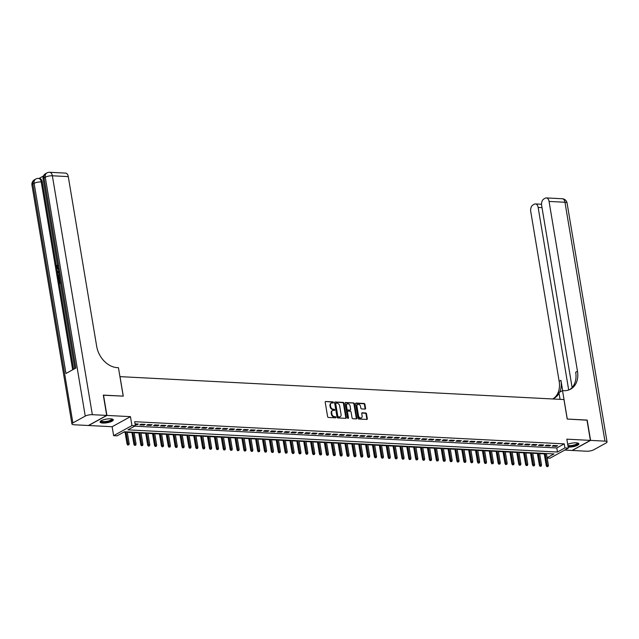 <?xml version="1.0" encoding="UTF-8"?>
<svg xmlns="http://www.w3.org/2000/svg" width="639" height="639" viewBox="0 0 639 639"><rect width="100%" height="100%" fill="white"/><g stroke="black" fill="none" stroke-linecap="round" stroke-linejoin="round"><path stroke-width="0.96" d="M333.486 402.45A0.591 0.447 61.2 0 0 332.919 401.867L325.754 401.5A0.839 0.631 61.2 0 0 325.211 402.258L327.615 416.62A0.839 0.631 61.2 0 0 328.422 417.451L335.587 417.818A0.591 0.447 61.2 0 0 335.403 416.708L334.477 416.66A2.692 2.029 61.2 0 1 331.889 413.992L331.689 412.794A2.692 2.029 61.2 0 1 332.544 410.55A2.692 2.029 61.2 0 1 333.422 410.358L334.349 410.406A0.591 0.447 61.2 0 0 334.157 409.287L333.231 409.24A2.692 2.029 61.2 0 1 330.651 406.572L330.451 405.382A2.692 2.029 61.2 0 1 331.306 403.129A2.692 2.029 61.2 0 1 332.176 402.937L333.103 402.985A0.591 0.447 61.2 0 0 333.486 402.45M332.983 402.977A0.591 0.447 61.2 0 0 332.424 402.139L325.754 401.5M335.459 417.818A0.591 0.447 61.2 0 0 334.908 416.979L333.981 416.932L334.477 416.66M334.221 410.398A0.591 0.447 61.2 0 0 333.662 409.559L332.735 409.511L333.231 409.24M568.159 447.068A6.694 1.861 170.5 0 0 568.422 447.092A6.694 1.861 170.5 0 0 575.435 446.134A6.694 1.861 170.5 0 0 578.886 443.857A6.694 1.861 170.5 0 0 576.146 442.835A6.694 1.861 170.5 0 0 567.696 444.313M110.555 418.809A6.694 1.861 170.5 0 0 103.542 419.759A6.694 1.861 170.5 0 0 100.091 422.036A6.694 1.861 170.5 0 0 102.831 423.058A6.694 1.861 170.5 0 0 109.836 422.107A6.694 1.861 170.5 0 0 113.287 419.831A6.694 1.861 170.5 0 0 110.555 418.809M365.045 409.104A0.839 0.631 61.2 0 0 365.58 408.337L364.909 404.311A0.839 0.631 61.2 0 0 364.102 403.481L356.139 403.065A0.839 0.631 61.2 0 0 355.596 403.832L358 418.186A0.839 0.631 61.2 0 0 358.806 419.016L366.77 419.432A0.839 0.631 61.2 0 0 367.313 418.665L366.498 413.8A0.839 0.631 61.2 0 0 365.692 412.97L362.281 412.794A0.839 0.631 61.2 0 0 361.738 413.561L362.145 415.973A2.252 1.693 61.2 0 1 361.426 417.85A2.252 1.693 61.2 0 1 358.535 415.781L356.953 406.332A2.252 1.693 61.2 0 1 357.672 404.455A2.252 1.693 61.2 0 1 360.564 406.516L360.827 408.097A0.839 0.631 61.2 0 0 361.634 408.928L365.045 409.104A0.839 0.631 61.2 0 0 365.085 408.609L364.414 404.583A0.839 0.631 61.2 0 0 363.607 403.752L355.659 403.345M134.645 426.165L556.793 447.955L564.221 443.865L564.9 447.931L568.335 448.107L550.019 458.187L547.176 458.043M103.326 395.221L123.271 396.14L120.012 376.635L563.957 399.551L567.216 419.048L586.977 420.071L590.372 440.383L566.841 439.169L568.335 448.107M103.518 395.118L106.913 415.43L88.605 425.51L112.137 426.724L113.638 435.662L131.946 425.582L135.38 425.758L127.96 429.847L557.472 452.021L564.9 447.931M112.137 426.724L130.452 416.644L106.913 415.43M130.452 416.644L131.946 425.582M564.221 443.865L134.701 421.7L135.38 425.758M343.926 403.225A0.839 0.631 61.2 0 0 343.119 402.394L335.163 401.987A0.839 0.631 61.2 0 0 334.62 402.746L337.025 417.107A0.839 0.631 61.2 0 0 337.831 417.938L345.795 418.345A0.839 0.631 61.2 0 0 346.33 417.586L343.926 403.225L343.439 403.505A0.839 0.631 61.2 0 0 342.624 402.666L335.163 401.987M345.651 402.53L353.615 402.937A0.839 0.631 61.2 0 1 354.421 403.768L356.818 418.13A0.839 0.631 61.2 0 1 356.282 418.888L352.872 418.713A0.839 0.631 61.2 0 1 352.065 417.882L351.091 412.059A0.839 0.631 61.2 0 0 350.284 411.228L348.023 411.109A0.839 0.631 61.2 0 0 347.48 411.875L348.495 417.93A0.591 0.447 61.2 0 1 347.552 417.882L345.108 403.289A0.839 0.631 61.2 0 1 345.651 402.53L345.18 402.786M564.732 450.088L572.065 450.463L590.372 440.383M135.196 424.631L137.097 424.727L138.328 424.048L135.069 423.881M145.205 424.4L141.083 424.184L139.845 424.871L143.967 425.079L145.205 424.4M152.074 424.751L147.952 424.544L146.714 425.223L150.836 425.438L152.074 424.751M158.951 425.111L154.822 424.895L153.584 425.574L157.713 425.79L158.951 425.111M165.82 425.462L161.699 425.254L160.461 425.933L164.582 426.149L165.82 425.462M172.69 425.822L168.568 425.606L167.33 426.285L171.452 426.501L172.69 425.822M179.567 426.173L175.437 425.957L174.207 426.644L178.329 426.852L179.567 426.173M186.436 426.525L182.315 426.317L181.077 426.996L185.198 427.211L186.436 426.525M193.305 426.884L189.184 426.668L187.946 427.355L192.075 427.563L193.305 426.884M200.183 427.235L196.061 427.028L194.823 427.707L198.945 427.922L200.183 427.235M207.052 427.595L202.93 427.379L201.692 428.058L205.814 428.274L207.052 427.595M213.929 427.946L209.8 427.731L208.562 428.418L212.691 428.625L213.929 427.946M220.798 428.306L216.677 428.09L215.439 428.769L219.56 428.985L220.798 428.306M227.668 428.657L223.546 428.442L222.308 429.128L226.43 429.336L227.668 428.657M234.545 429.009L230.415 428.801L229.185 429.48L233.307 429.696L234.545 429.009M241.414 429.368L237.293 429.152L236.055 429.831L240.176 430.047L241.414 429.368M248.283 429.72L244.162 429.512L242.924 430.191L247.045 430.398L248.283 429.72M255.161 430.079L251.039 429.863L249.801 430.542L253.923 430.758L255.161 430.079M262.03 430.43L257.908 430.215L256.67 430.902L260.792 431.109L262.03 430.43M268.907 430.782L264.778 430.574L263.54 431.253L267.669 431.469L268.907 430.782M275.776 431.141L271.655 430.926L270.417 431.605L274.538 431.82L275.776 431.141M282.646 431.493L278.524 431.285L277.286 431.964L281.408 432.172L282.646 431.493M289.523 431.852L285.393 431.637L284.155 432.315L288.285 432.531L289.523 431.852M296.392 432.204L292.271 431.988L291.033 432.675L295.154 432.883L296.392 432.204M303.261 432.555L299.14 432.347L297.902 433.026L302.023 433.242L303.261 432.555M310.139 432.915L306.017 432.699L304.779 433.378L308.901 433.593L310.139 432.915M317.008 433.266L312.886 433.058L311.648 433.737L315.77 433.953L317.008 433.266M323.877 433.625L319.756 433.41L318.518 434.089L322.647 434.304L323.877 433.625M330.754 433.977L326.633 433.761L325.395 434.448L329.516 434.656L330.754 433.977M337.624 434.328L333.502 434.121L332.264 434.8L336.386 435.015L337.624 434.328M344.501 434.688L340.371 434.472L339.133 435.159L343.263 435.367L344.501 434.688M351.37 435.039L347.249 434.832L346.011 435.51L350.132 435.726L351.37 435.039M358.239 435.399L354.118 435.183L352.88 435.862L357.001 436.078L358.239 435.399M365.117 435.75L360.987 435.534L359.757 436.221L363.879 436.429L365.117 435.75M371.986 436.102L367.864 435.894L366.626 436.573L370.748 436.788L371.986 436.102M378.855 436.461L374.734 436.245L373.495 436.932L377.625 437.14L378.855 436.461M385.732 436.812L381.611 436.605L380.373 437.284L384.494 437.499L385.732 436.812M392.602 437.172L388.48 436.956L387.242 437.635L391.364 437.851L392.602 437.172M399.479 437.523L395.349 437.308L394.111 437.995L398.241 438.202L399.479 437.523M406.348 437.883L402.227 437.667L400.988 438.346L405.11 438.562L406.348 437.883M413.217 438.234L409.096 438.019L407.858 438.705L411.979 438.913L413.217 438.234M420.095 438.586L415.965 438.378L414.735 439.057L418.857 439.273L420.095 438.586M426.964 438.945L422.842 438.729L421.604 439.408L425.726 439.624L426.964 438.945M433.833 439.297L429.712 439.089L428.473 439.768L432.603 439.975L433.833 439.297M440.71 439.656L436.589 439.44L435.351 440.119L439.472 440.335L440.71 439.656M447.58 440.007L443.458 439.792L442.22 440.479L446.341 440.686L447.58 440.007M454.457 440.359L450.327 440.151L449.089 440.83L453.219 441.046L454.457 440.359M461.326 440.718L457.204 440.503L455.966 441.182L460.088 441.397L461.326 440.718M468.195 441.07L464.074 440.862L462.836 441.541L466.957 441.749L468.195 441.07M475.073 441.429L470.943 441.214L469.713 441.892L473.834 442.108L475.073 441.429M481.942 441.781L477.82 441.565L476.582 442.252L480.704 442.46L481.942 441.781M488.811 442.132L484.689 441.924L483.451 442.603L487.573 442.819L488.811 442.132M495.688 442.492L491.567 442.276L490.329 442.955L494.45 443.17L495.688 442.492M502.558 442.843L498.436 442.635L497.198 443.314L501.319 443.53L502.558 442.843M509.427 443.202L505.305 442.987L504.067 443.666L508.197 443.881L509.427 443.202M516.304 443.554L512.182 443.338L510.944 444.025L515.066 444.233L516.304 443.554M523.173 443.905L519.052 443.698L517.814 444.377L521.935 444.592L523.173 443.905M530.05 444.265L525.921 444.049L524.683 444.736L528.812 444.944L530.05 444.265M536.92 444.616L532.798 444.409L531.56 445.087L535.682 445.303L536.92 444.616M543.789 444.976L539.667 444.76L538.429 445.439L542.551 445.655L543.789 444.976M550.666 445.327L546.537 445.111L545.307 445.798L549.428 446.006L550.666 445.327M552.176 446.15L556.297 446.365L557.535 445.687L553.414 445.471L552.176 446.15M123.758 432.156L125.068 432.228M127.289 432.339L131.946 432.579M134.158 432.699L138.815 432.938M141.035 433.05L145.684 433.29M147.905 433.402L152.561 433.649M154.774 433.761L159.43 434.001M161.651 434.113L166.3 434.352M168.52 434.472L173.177 434.712M175.398 434.824L180.046 435.063M182.267 435.183L186.923 435.423M189.136 435.534L193.793 435.774M196.013 435.886L200.662 436.125M202.882 436.245L207.539 436.485M209.752 436.597L214.408 436.836M216.629 436.956L221.278 437.196M223.498 437.308L228.155 437.547M230.375 437.659L235.024 437.899M237.245 438.019L241.901 438.258M244.114 438.37L248.771 438.61M250.991 438.729L255.64 438.969M257.86 439.081L262.517 439.32M264.73 439.432L269.386 439.68M271.607 439.792L276.256 440.031M278.476 440.143L283.133 440.383M285.353 440.503L290.002 440.742M292.223 440.854L296.879 441.094M299.092 441.206L303.749 441.453M305.969 441.565L310.618 441.805M312.838 441.916L317.495 442.156M319.708 442.276L324.364 442.515M326.585 442.627L331.234 442.867M333.454 442.987L338.111 443.226M340.331 443.338L344.98 443.578M347.201 443.69L351.857 443.929M354.07 444.049L358.727 444.289M360.947 444.401L365.596 444.64M367.816 444.76L372.473 445M374.686 445.111L379.342 445.351M381.563 445.463L386.212 445.702M388.432 445.822L393.089 446.062M395.301 446.174L399.958 446.413M402.179 446.533L406.827 446.773M409.048 446.885L413.705 447.124M415.925 447.236L420.574 447.476M422.794 447.596L427.451 447.835M429.664 447.947L434.32 448.187M436.541 448.306L441.19 448.546M443.41 448.658L448.067 448.897M450.279 449.009L454.936 449.257M457.157 449.369L461.805 449.608M464.026 449.72L468.683 449.96M470.903 450.08L475.552 450.319M477.772 450.431L482.429 450.671M484.642 450.791L489.298 451.03M491.519 451.142L496.168 451.382M498.388 451.493L503.045 451.733M505.257 451.853L509.914 452.092M512.135 452.204L516.783 452.444M519.004 452.564L523.66 452.803M525.881 452.915L530.53 453.155M532.75 453.267L537.407 453.506M539.62 453.626L544.276 453.866M547.12 457.716L554.005 453.922L124.493 431.756L117.073 435.838L113.638 435.662M556.793 447.955L557.472 452.021M137.097 424.727L136.97 423.976M143.967 425.079L143.839 424.328M150.836 425.438L150.716 424.687M157.713 425.79L157.585 425.039M164.582 426.149L164.455 425.39M171.452 426.501L171.332 425.75M178.329 426.852L178.201 426.101M185.198 427.211L185.07 426.461M192.075 427.563L191.948 426.812M198.945 427.922L198.817 427.164M205.814 428.274L205.694 427.523M212.691 428.625L212.563 427.874M219.56 428.985L219.433 428.234M226.43 429.336L226.31 428.585M233.307 429.696L233.179 428.945M240.176 430.047L240.048 429.296M247.045 430.398L246.926 429.648M253.923 430.758L253.795 430.007M260.792 431.109L260.664 430.359M267.669 431.469L267.541 430.718M274.538 431.82L274.411 431.069M281.408 432.172L281.288 431.421M288.285 432.531L288.157 431.78M295.154 432.883L295.026 432.132M302.023 433.242L301.904 432.491M308.901 433.593L308.773 432.843M315.77 433.953L315.642 433.194M322.647 434.304L322.519 433.554M329.516 434.656L329.389 433.905M336.386 435.015L336.266 434.264M343.263 435.367L343.135 434.616M350.132 435.726L350.004 434.967M357.001 436.078L356.882 435.327M363.879 436.429L363.751 435.678M370.748 436.788L370.62 436.038M377.625 437.14L377.497 436.389M384.494 437.499L384.366 436.749M391.364 437.851L391.244 437.1M398.241 438.202L398.113 437.451M405.11 438.562L404.982 437.811M411.979 438.913L411.859 438.162M418.857 439.273L418.729 438.522M425.726 439.624L425.598 438.873M432.603 439.975L432.475 439.225M439.472 440.335L439.344 439.584M446.341 440.686L446.214 439.936M453.219 441.046L453.091 440.295M460.088 441.397L459.96 440.646M466.957 441.749L466.837 440.998M473.834 442.108L473.707 441.357M480.704 442.46L480.576 441.709M487.573 442.819L487.453 442.068M494.45 443.17L494.322 442.42M501.319 443.53L501.192 442.771M508.197 443.881L508.069 443.131M515.066 444.233L514.938 443.482M521.935 444.592L521.815 443.841M528.812 444.944L528.685 444.193M535.682 445.303L535.554 444.544M542.551 445.655L542.431 444.904M549.428 446.006L549.3 445.255M556.297 446.365L556.17 445.615M331.074 403.289A2.692 2.029 61.2 0 0 330.81 403.401A2.692 2.029 61.2 0 0 329.956 405.653L330.451 405.382M332.735 409.511A2.692 2.029 61.2 0 1 330.155 406.851L329.956 405.653M332.312 410.709A2.692 2.029 61.2 0 0 332.056 410.821A2.692 2.029 61.2 0 0 331.194 413.066L331.689 412.794M333.981 416.932A2.692 2.029 61.2 0 1 331.393 414.264L331.194 413.066M345.771 418.345A0.839 0.631 61.2 0 0 345.835 417.858L343.439 403.505M336.09 403.137A0.591 0.447 61.2 0 0 335.715 403.672L337.823 416.277A0.591 0.447 61.2 0 0 338.382 416.86L339.365 416.908A2.692 2.029 61.2 0 0 340.236 416.716A2.692 2.029 61.2 0 0 341.098 414.471L339.652 405.853A2.692 2.029 61.2 0 0 337.072 403.193L336.09 403.137M335.595 403.417A0.591 0.447 61.2 0 0 335.219 403.944L335.715 403.672M339.98 416.828A2.692 2.029 61.2 0 1 339.74 416.987A2.692 2.029 61.2 0 1 338.87 417.179L337.895 417.131A0.591 0.447 61.2 0 1 337.328 416.548L335.219 403.944M345.172 402.802L353.615 402.937M356.266 418.888A0.839 0.631 61.2 0 0 356.33 418.401L353.926 404.04A0.839 0.631 61.2 0 0 353.119 403.209M347.528 411.38A0.839 0.631 61.2 0 0 346.985 412.147L347.999 418.21L348.495 417.93M350.084 406.021A2.252 1.693 61.2 0 0 347.193 403.952A2.252 1.693 61.2 0 0 346.474 405.829L347.025 409.16A0.839 0.631 61.2 0 0 347.84 409.99L350.1 410.11A0.839 0.631 61.2 0 0 350.635 409.343L350.084 406.021M346.961 404.112A2.252 1.693 61.2 0 0 346.697 404.223A2.252 1.693 61.2 0 0 345.979 406.1L346.474 405.829M350.068 410.126A0.839 0.631 61.2 0 1 349.605 410.382L347.344 410.262A0.839 0.631 61.2 0 1 346.538 409.431L345.979 406.1M357.441 404.615A2.252 1.693 61.2 0 0 357.177 404.727A2.252 1.693 61.2 0 0 356.458 406.604L356.953 406.332M361.163 417.962A2.252 1.693 61.2 0 1 360.931 418.122A2.252 1.693 61.2 0 1 358.04 416.053L356.458 406.604M366.754 419.432A0.839 0.631 61.2 0 0 366.818 418.936L366.003 414.072A0.839 0.631 61.2 0 0 365.196 413.241L361.802 413.066M127.704 445.04L128.886 444.808L127.704 445.04L127.057 444.081L129.182 443.658L127.217 431.892M128.199 444.768L125.979 431.828M127.057 444.081L124.996 431.78M129.182 443.658L128.886 444.808M112.121 419.016A5.791 1.613 -9.5 0 1 106.01 421.996A5.791 1.613 -9.5 0 1 100.938 420.893M101.226 420.718A5.36 1.494 170.5 0 0 101.226 420.758A5.36 1.494 170.5 0 0 105.986 421.46A5.36 1.494 170.5 0 0 111.801 418.992A5.36 1.494 170.5 0 0 111.793 418.944M100.163 421.66A6.646 1.853 170.5 0 0 105.922 422.251A6.646 1.853 170.5 0 0 113.103 419.488M577.712 443.051A5.791 1.613 -9.5 0 1 571.601 446.03A5.791 1.613 -9.5 0 1 567.991 446.07M567.895 445.471A5.36 1.494 170.5 0 0 571.578 445.495A5.36 1.494 170.5 0 0 577.392 443.019A5.36 1.494 170.5 0 0 577.384 442.979M568.047 446.405A6.646 1.853 170.5 0 0 571.514 446.278A6.646 1.853 170.5 0 0 578.694 443.522M57.861 265.984L57.454 267.541L57.997 268.532M60.521 283.157L59.251 283.524L58.221 277.358L58.213 275.641L59.299 274.211M58.676 280.082L59.571 279.922L59.978 282.374M43.476 175.981L39.011 178.441M49.666 172.282A5.144 5.144 0 0 0 46.919 172.913A5.144 3.874 -118.8 0 0 45.273 177.211A5.144 1.43 -9.5 0 1 52.366 175.789A5.144 3.075 -87 0 0 49.666 172.282L65.577 173.105A5.144 3.075 93 0 1 68.277 176.612L52.366 175.789L92.343 414.679A5.144 1.43 170.5 0 0 85.251 416.101L45.273 177.211L44.035 177.89L75.857 368.032L65.961 373.48L34.139 183.345A5.144 1.43 -9.5 0 1 41.231 181.923A5.144 3.075 -87 0 0 38.532 178.417L39.562 178.473A5.144 3.075 93 0 1 42.262 181.971L41.231 181.923L72.67 369.781M73.605 369.27L59.259 283.524L60.473 282.853M58.173 277.038L56.695 268.236M56.504 267.07L42.262 181.971M59.77 278.652L58.5 279.019L59.723 278.348M92.343 414.679L106.705 415.422L103.31 395.102L123.207 396.132L118.447 367.697L117.28 367.633A21.446 16.135 -118.8 0 1 96.697 346.434L68.277 176.612M85.251 416.101L72.878 422.914A5.144 1.43 170.5 0 0 71.927 423.976A5.144 1.43 170.5 0 0 74.036 424.759L88.398 425.502L106.705 415.422M59.02 279.898L59.483 282.646L60.354 282.166M59.411 274.906L58.484 276.32L58.724 278.149L59.603 277.661M59.259 275.601L59.227 277.869M58.484 276.32L59.036 276.344M58.564 277.158L59.115 277.182M57.342 272.102L58.429 270.632M58.828 273.005L57.47 272.877M58.54 271.287L57.75 272.302L58.716 272.35M57.75 272.302L58.357 272.334M58.828 271.647L58.301 272.334L58.9 272.358L58.301 272.334M58.437 269.091L56.559 267.669L57.111 265.321L56.903 267.517L57.454 267.541M56.903 267.517L58.317 268.404M57.111 265.321L57.542 265.337M586.993 420.182L567.288 419.056L562.528 390.613L563.694 390.677A21.446 16.135 61.2 0 0 570.635 389.143A21.446 16.135 61.2 0 0 577.48 371.251L549.061 201.429A5.144 3.075 -87 0 0 546.353 197.922A5.144 3.075 -87 0 0 545.275 198.186L543.813 198.993A5.144 3.075 -87 0 0 541.656 205.502L572.121 387.522M560.06 399.295A9.649 2.684 -9.5 0 1 559.005 399.295M560.068 399.351L558.941 392.594L562.528 390.613M590.58 440.391L572.264 450.479L586.634 451.214A5.144 1.43 170.5 0 0 593.727 449.792L606.099 442.987A5.144 1.43 170.5 0 0 607.05 441.924A5.144 1.43 170.5 0 0 604.941 441.134L590.58 440.391L587.185 420.079M568.694 390.006L538.142 207.435A5.144 3.075 -87 0 0 535.442 203.929A5.144 3.075 -87 0 0 534.356 204.192L532.902 204.999A5.144 3.075 -87 0 0 530.745 211.509L559.165 381.331A21.446 16.135 61.2 0 1 553.198 398.704M559.62 392.218A21.446 16.135 61.2 0 0 560.946 380.349L562.663 390.621M552.567 398.96A21.446 16.135 61.2 0 0 554.109 398.249A21.446 16.135 61.2 0 0 559.053 393.297M569.724 389.598A21.446 16.135 61.2 0 0 575.691 372.225L577.48 371.251M134.573 445.399L135.756 445.159L134.573 445.399L133.926 444.432L136.051 444.009L134.086 432.252M135.069 445.127L132.848 432.188M133.926 444.432L131.866 432.132M136.051 444.009L135.756 445.159M141.451 445.75L142.633 445.511L141.451 445.75L140.796 444.792L142.928 444.361L140.955 432.603M141.946 445.479L139.725 432.539M140.796 444.792L138.743 432.491M142.928 444.361L142.633 445.511M148.32 446.11L149.502 445.87L148.32 446.11L147.673 445.143L149.798 444.72L147.833 432.962M148.815 445.83L146.595 432.899M147.673 445.143L145.612 432.843M149.798 444.72L149.502 445.87M155.189 446.461L156.371 446.222L155.189 446.461L154.542 445.503L156.667 445.071L154.702 433.314M155.684 446.19L153.464 433.25M154.542 445.503L152.481 433.202M156.667 445.071L156.371 446.222M162.066 446.813L163.249 446.581L162.066 446.813L161.411 445.854L163.544 445.431L161.571 433.665M162.562 446.541L160.341 433.601M161.411 445.854L159.359 433.554M163.544 445.431L163.249 446.581M168.936 447.172L170.118 446.933L168.936 447.172L168.289 446.206L170.413 445.782L168.448 434.025M169.431 446.901L167.21 433.961M168.289 446.206L166.228 433.905M170.413 445.782L170.118 446.933M175.813 447.524L176.995 447.292L175.813 447.524L175.158 446.565L177.291 446.134L175.318 434.376M176.3 447.252L174.08 434.312M175.158 446.565L173.105 434.264M177.291 446.134L176.995 447.292M182.682 447.883L183.864 447.643L182.682 447.883L182.035 446.917L184.16 446.493L182.195 434.736M183.177 447.604L180.957 434.672M182.035 446.917L179.974 434.616M184.16 446.493L183.864 447.643M189.551 448.235L190.734 447.995L189.551 448.235L188.904 447.276L191.029 446.845L189.064 435.087M190.047 447.963L187.826 435.023M188.904 447.276L186.844 434.975M191.029 446.845L190.734 447.995M196.429 448.586L197.611 448.354L196.429 448.586L195.774 447.627L197.906 447.204L195.933 435.439M196.924 448.314L194.695 435.375M195.774 447.627L193.721 435.327M197.906 447.204L197.611 448.354M203.298 448.945L204.48 448.706L203.298 448.945L202.651 447.979L204.776 447.556L202.811 435.798M203.793 448.674L201.573 435.734M202.651 447.979L200.59 435.686M204.776 447.556L204.48 448.706M210.167 449.297L211.349 449.065L210.167 449.297L209.52 448.338L211.645 447.907L209.68 436.149M210.662 449.025L208.442 436.086M209.52 448.338L207.459 436.038M211.645 447.907L211.349 449.065M217.044 449.656L218.226 449.417L217.044 449.656L216.389 448.69L218.522 448.266L216.549 436.509M217.54 449.385L215.319 436.445M216.389 448.69L214.337 436.389M218.522 448.266L218.226 449.417M223.914 450.008L225.096 449.768L223.914 450.008L223.267 449.049L225.391 448.618L223.426 436.86M224.409 449.736L222.188 436.796M223.267 449.049L221.206 436.749M225.391 448.618L225.096 449.768M230.783 450.359L231.965 450.128L230.783 450.359L230.136 449.401L232.269 448.977L230.296 437.212M231.278 450.088L229.058 437.148M230.136 449.401L228.075 437.1M232.269 448.977L231.965 450.128M237.66 450.719L238.842 450.479L237.66 450.719L237.013 449.752L239.138 449.329L237.173 437.571M238.155 450.447L235.935 437.507M237.013 449.752L234.952 437.459M239.138 449.329L238.842 450.479M244.529 451.07L245.711 450.838L244.529 451.07L243.882 450.112L246.007 449.68L244.042 437.923M245.025 450.799L242.804 437.859M243.882 450.112L241.822 437.811M246.007 449.68L245.711 450.838M251.407 451.43L252.589 451.19L251.407 451.43L250.752 450.463L252.884 450.04L250.911 438.282M251.902 451.158L249.673 438.218M250.752 450.463L248.699 438.162M252.884 450.04L252.589 451.19M258.276 451.781L259.458 451.541L258.276 451.781L257.629 450.822L259.753 450.391L257.789 438.634M258.771 451.509L256.551 438.57M257.629 450.822L255.568 438.522M259.753 450.391L259.458 451.541M265.145 452.132L266.327 451.901L265.145 452.132L264.498 451.174L266.623 450.751L264.658 438.993M265.64 451.861L263.42 438.929M264.498 451.174L262.437 438.873M266.623 450.751L266.327 451.901M272.022 452.492L273.204 452.252L272.022 452.492L271.367 451.533L273.5 451.102L271.527 439.344M272.518 452.22L270.297 439.281M271.367 451.533L269.315 439.233M273.5 451.102L273.204 452.252M278.892 452.843L280.074 452.612L278.892 452.843L278.245 451.885L280.369 451.461L278.404 439.696M279.387 452.572L277.166 439.632M278.245 451.885L276.184 439.584M280.369 451.461L280.074 452.612M285.761 453.203L286.943 452.963L285.761 453.203L285.114 452.236L287.246 451.813L285.274 440.055M286.256 452.931L284.036 439.991M285.114 452.236L283.053 439.936M287.246 451.813L286.943 452.963M292.638 453.554L293.82 453.315L292.638 453.554L291.991 452.596L294.116 452.164L292.151 440.407M293.133 453.283L290.913 440.343M291.991 452.596L289.93 440.295M294.116 452.164L293.82 453.315M299.507 453.914L300.689 453.674L299.507 453.914L298.86 452.947L300.985 452.524L299.02 440.766M300.003 453.634L297.782 440.702M298.86 452.947L296.8 440.646M300.985 452.524L300.689 453.674M306.385 454.265L307.567 454.025L306.385 454.265L305.73 453.307L307.862 452.875L305.889 441.118M306.88 453.994L304.651 441.054M305.73 453.307L303.677 441.006M307.862 452.875L307.567 454.025M313.254 454.617L314.436 454.385L313.254 454.617L312.607 453.658L314.731 453.235L312.767 441.469M313.749 454.345L311.528 441.405M312.607 453.658L310.546 441.357M314.731 453.235L314.436 454.385M320.123 454.976L321.305 454.736L320.123 454.976L319.476 454.009L321.601 453.586L319.636 441.829M320.618 454.704L318.398 441.765M319.476 454.009L317.415 441.709M321.601 453.586L321.305 454.736M327 455.327L328.182 455.088L327 455.327L326.345 454.369L328.478 453.938L326.505 442.18M327.495 455.056L325.275 442.116M326.345 454.369L324.292 442.068M328.478 453.938L328.182 455.088M333.87 455.687L335.052 455.447L333.87 455.687L333.223 454.72L335.347 454.297L333.382 442.539M334.365 455.407L332.144 442.476M333.223 454.72L331.162 442.42M335.347 454.297L335.052 455.447M340.739 456.038L341.921 455.799L340.739 456.038L340.092 455.08L342.224 454.649L340.252 442.891M341.234 455.767L339.013 442.827M340.092 455.08L338.031 442.779M342.224 454.649L341.921 455.799M347.616 456.39L348.798 456.158L347.616 456.39L346.961 455.431L349.094 455.008L347.129 443.242M348.111 456.118L345.891 443.178M346.961 455.431L344.908 443.131M349.094 455.008L348.798 456.158M354.485 456.749L355.667 456.51L354.485 456.749L353.838 455.783L355.963 455.359L353.998 443.602M354.98 456.478L352.76 443.538M353.838 455.783L351.777 443.482M355.963 455.359L355.667 456.51M361.362 457.101L362.545 456.869L361.362 457.101L360.708 456.142L362.84 455.711L360.867 443.953M361.858 456.829L359.629 443.889M360.708 456.142L358.655 443.841M362.84 455.711L362.545 456.869M368.232 457.46L369.414 457.22L368.232 457.46L367.585 456.494L369.709 456.07L367.744 444.313M368.727 457.189L366.506 444.249M367.585 456.494L365.524 444.193M369.709 456.07L369.414 457.22M375.101 457.812L376.283 457.572L375.101 457.812L374.454 456.853L376.579 456.422L374.614 444.664M375.596 457.54L373.376 444.6M374.454 456.853L372.393 444.552M376.579 456.422L376.283 457.572M381.978 458.163L383.16 457.931L381.978 458.163L381.323 457.204L383.456 456.781L381.483 445.016M382.473 457.891L380.253 444.952M381.323 457.204L379.27 444.904M383.456 456.781L383.16 457.931M388.847 458.522L390.03 458.283L388.847 458.522L388.2 457.556L390.325 457.133L388.36 445.375M389.343 458.251L387.122 445.311M388.2 457.556L386.14 445.263M390.325 457.133L390.03 458.283M395.717 458.874L396.899 458.642L395.717 458.874L395.07 457.915L397.194 457.484L395.229 445.726M396.212 458.602L393.991 445.663M395.07 457.915L393.009 445.615M397.194 457.484L396.899 458.642M402.594 459.233L403.776 458.994L402.594 459.233L401.939 458.267L404.072 457.844L402.099 446.086M403.089 458.962L400.869 446.022M401.939 458.267L399.886 445.966M404.072 457.844L403.776 458.994M409.463 459.585L410.645 459.345L409.463 459.585L408.816 458.626L410.941 458.195L408.976 446.437M409.958 459.313L407.738 446.373M408.816 458.626L406.755 446.326M410.941 458.195L410.645 459.345M416.34 459.936L417.523 459.705L416.34 459.936L415.685 458.978L417.818 458.554L415.845 446.797M416.828 459.665L414.607 446.733M415.685 458.978L413.625 446.677M417.818 458.554L417.523 459.705M423.21 460.296L424.392 460.056L423.21 460.296L422.563 459.337L424.687 458.906L422.722 447.148M423.705 460.024L421.484 447.084M422.563 459.337L420.502 447.036M424.687 458.906L424.392 460.056M430.079 460.647L431.261 460.415L430.079 460.647L429.432 459.689L431.557 459.265L429.592 447.5M430.574 460.376L428.354 447.436M429.432 459.689L427.371 447.388M431.557 459.265L431.261 460.415M436.956 461.007L438.138 460.767L436.956 461.007L436.301 460.04L438.434 459.617L436.461 447.859M437.451 460.735L435.223 447.795M436.301 460.04L434.248 447.739M438.434 459.617L438.138 460.767M443.825 461.358L445.008 461.118L443.825 461.358L443.178 460.399L445.303 459.968L443.338 448.211M444.321 461.086L442.1 448.147M443.178 460.399L441.118 448.099M445.303 459.968L445.008 461.118M450.695 461.717L451.877 461.478L450.695 461.717L450.048 460.751L452.172 460.328L450.207 448.57M451.19 461.438L448.969 448.506M450.048 460.751L447.987 448.45M452.172 460.328L451.877 461.478M457.572 462.069L458.754 461.829L457.572 462.069L456.917 461.11L459.05 460.679L457.077 448.921M458.067 461.797L455.847 448.858M456.917 461.11L454.864 448.81M459.05 460.679L458.754 461.829M464.441 462.42L465.623 462.189L464.441 462.42L463.794 461.462L465.919 461.038L463.954 449.273M464.936 462.149L462.716 449.209M463.794 461.462L461.733 449.161M465.919 461.038L465.623 462.189M471.31 462.78L472.493 462.54L471.31 462.78L470.663 461.813L472.796 461.39L470.823 449.632M471.806 462.508L469.585 449.568M470.663 461.813L468.603 449.513M472.796 461.39L472.493 462.54M478.188 463.131L479.37 462.892L478.188 463.131L477.541 462.173L479.665 461.741L477.7 449.984M478.683 462.86L476.462 449.92M477.541 462.173L475.48 449.872M479.665 461.741L479.37 462.892M485.057 463.491L486.239 463.251L485.057 463.491L484.41 462.524L486.535 462.101L484.57 450.343M485.552 463.211L483.332 450.279M484.41 462.524L482.349 450.223M486.535 462.101L486.239 463.251M491.934 463.842L493.116 463.602L491.934 463.842L491.279 462.884L493.412 462.452L491.439 450.695M492.429 463.571L490.201 450.631M491.279 462.884L489.226 450.583M493.412 462.452L493.116 463.602M498.803 464.194L499.986 463.962L498.803 464.194L498.156 463.235L500.281 462.812L498.316 451.046M499.299 463.922L497.078 450.982M498.156 463.235L496.096 450.934M500.281 462.812L499.986 463.962M505.673 464.553L506.855 464.313L505.673 464.553L505.026 463.587L507.15 463.163L505.185 451.406M506.168 464.281L503.947 451.342M505.026 463.587L502.965 451.286M507.15 463.163L506.855 464.313M512.55 464.904L513.732 464.673L512.55 464.904L511.895 463.946L514.028 463.515L512.055 451.757M513.045 464.633L510.825 451.693M511.895 463.946L509.842 451.645M514.028 463.515L513.732 464.673M519.419 465.264L520.601 465.024L519.419 465.264L518.772 464.297L520.897 463.874L518.932 452.116M519.914 464.984L517.694 452.053M518.772 464.297L516.711 451.997M520.897 463.874L520.601 465.024M526.288 465.615L527.471 465.376L526.288 465.615L525.641 464.657L527.774 464.226L525.801 452.468M526.784 465.344L524.563 452.404M525.641 464.657L523.581 452.356M527.774 464.226L527.471 465.376M533.166 465.967L534.348 465.735L533.166 465.967L532.511 465.008L534.643 464.585L532.678 452.819M533.661 465.695L531.44 452.755M532.511 465.008L530.458 452.708M534.643 464.585L534.348 465.735M540.035 466.326L541.217 466.087L540.035 466.326L539.388 465.36L541.513 464.936L539.548 453.179M540.53 466.055L538.31 453.115M539.388 465.36L537.327 453.067M541.513 464.936L541.217 466.087M546.912 466.678L548.094 466.446L546.912 466.678L546.257 465.719L548.39 465.288L546.417 453.53M547.407 466.406L545.179 453.466M546.257 465.719L544.204 453.418M548.39 465.288L548.094 466.446M332.424 402.139L332.919 401.867M334.908 416.979L335.403 416.708M333.662 409.559L334.157 409.287M330.155 406.851L330.651 406.572M331.393 414.264L331.889 413.992M345.835 417.858L346.33 417.586M342.624 402.666L343.119 402.394M337.328 416.548L337.823 416.277M337.895 417.131L338.382 416.86M338.87 417.179L339.365 416.908M353.926 404.04L354.421 403.768M356.33 418.401L356.818 418.13M346.985 412.147L347.48 411.875M346.538 409.431L347.025 409.16M347.344 410.262L347.84 409.99M349.605 410.382L350.1 410.11M358.04 416.053L358.535 415.781M361.81 413.05L362.281 412.794M365.196 413.241L365.692 412.97M366.003 414.072L366.498 413.8M366.818 418.936L367.313 418.665M355.675 403.329L356.139 403.065M363.607 403.752L364.102 403.481M364.414 404.583L364.909 404.311M365.085 408.609L365.58 408.337M38.532 178.417A5.144 5.144 0 0 0 35.784 179.048A5.144 3.874 -118.8 0 0 34.139 183.345L32.901 184.024L72.878 422.914M31.95 185.086A5.144 1.43 -9.5 0 1 32.901 184.024A5.144 3.874 61.2 0 1 34.546 179.727A5.144 5.144 0 0 0 31.95 185.086L71.927 423.976M43.085 178.952A5.144 1.43 -9.5 0 1 44.035 177.89A5.144 3.874 61.2 0 1 45.681 173.6A5.144 5.144 0 0 0 43.085 178.952L74.819 368.599M560.946 380.349L559.165 381.331M604.941 441.134L564.964 202.251L549.061 201.429M542.016 207.635L538.142 207.435M564.964 202.251A5.144 1.43 -9.5 0 1 567.073 203.034A5.144 5.144 0 0 0 562.264 198.745A5.144 3.075 93 0 1 564.964 202.251M330.81 403.401L331.306 403.129M332.056 410.821L332.544 410.55M335.403 403.457L335.898 403.185M339.74 416.987L340.236 416.716M347.257 411.444L347.752 411.173M346.697 404.223L347.193 403.952M349.876 410.326L350.372 410.046M357.177 404.727L357.672 404.455M360.931 418.122L361.426 417.85M35.784 179.048L34.546 179.727M46.919 172.913L45.681 173.6M58.596 272.31L58.045 272.286M541.553 204.248L535.442 203.929M607.05 441.924L567.073 203.034M562.264 198.745L546.353 197.922"/></g></svg>
